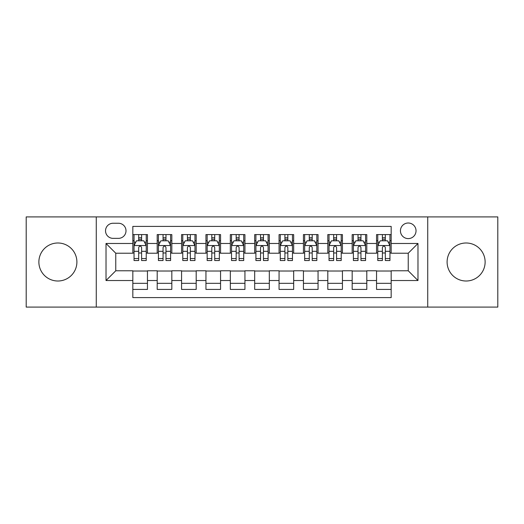 <?xml version="1.0" encoding="UTF-8"?>
<svg xmlns="http://www.w3.org/2000/svg" width="524" height="524" viewBox="0 0 524 524"><rect width="100%" height="100%" fill="white"/><g stroke="black" fill="none" stroke-linecap="round" stroke-linejoin="round"><path stroke-width="0.79" d="M466.118 242.992A19.008 19.008 0 0 0 447.103 262A19.008 19.008 0 0 0 466.118 281.008A19.008 19.008 0 0 0 485.126 262A19.008 19.008 0 0 0 466.118 242.992M57.882 242.992A19.008 19.008 0 0 0 38.874 262A19.008 19.008 0 0 0 57.882 281.008A19.008 19.008 0 0 0 76.897 262A19.008 19.008 0 0 0 57.882 242.992M408.235 223.008A7.801 7.801 0 0 0 400.434 230.802A7.801 7.801 0 0 0 408.235 238.603A7.801 7.801 0 0 0 416.03 230.802A7.801 7.801 0 0 0 408.235 223.008M427.728 307.09L497.8 307.09L497.8 216.91L427.728 216.91L427.728 307.09L96.272 307.09L96.272 216.91L26.2 216.91L26.2 307.09L96.272 307.09M391.173 234.582L376.546 234.582L376.546 243.477L366.8 243.477L366.8 253.223L376.546 253.223L376.546 243.477M366.8 243.477L366.8 234.582L352.174 234.582L352.174 243.477L342.427 243.477L342.427 253.223L352.174 253.223L352.174 243.477M342.427 243.477L342.427 234.582L327.808 234.582L327.808 243.477L318.055 243.477L318.055 253.223L327.808 253.223L327.808 243.477M318.055 243.477L318.055 234.582L303.435 234.582L303.435 243.477L293.682 243.477L293.682 253.223L303.435 253.223L303.435 243.477M293.682 243.477L293.682 234.582L279.063 234.582L279.063 243.477L269.31 243.477L269.31 253.223L279.063 253.223L279.063 243.477M269.31 243.477L269.31 234.582L254.69 234.582L254.69 243.477L244.937 243.477L244.937 253.223L254.69 253.223L254.69 243.477M244.937 243.477L244.937 234.582L230.318 234.582L230.318 243.477L220.565 243.477L220.565 253.223L230.318 253.223L230.318 243.477M220.565 243.477L220.565 234.582L205.945 234.582L205.945 243.477L196.192 243.477L196.192 253.223L205.945 253.223L205.945 243.477M196.192 243.477L196.192 234.582L181.573 234.582L181.573 243.477L171.826 243.477L171.826 253.223L181.573 253.223L181.573 243.477M171.826 243.477L171.826 234.582L157.2 234.582L157.2 253.223L147.454 253.223L147.454 234.582L132.827 234.582M132.827 289.418L147.454 289.418L147.454 270.777L157.2 270.777L157.2 289.418L171.826 289.418L171.826 270.777L181.573 270.777L181.573 280.523L171.826 280.523M181.573 280.523L181.573 289.418L196.192 289.418L196.192 270.777L205.945 270.777L205.945 280.523L196.192 280.523M205.945 280.523L205.945 289.418L220.565 289.418L220.565 270.777L230.318 270.777L230.318 280.523L220.565 280.523M230.318 280.523L230.318 289.418L244.937 289.418L244.937 270.777L254.69 270.777L254.69 280.523L244.937 280.523M254.69 280.523L254.69 289.418L269.31 289.418L269.31 270.777L279.063 270.777L279.063 280.523L269.31 280.523M279.063 280.523L279.063 289.418L293.682 289.418L293.682 270.777L303.435 270.777L303.435 280.523L293.682 280.523M303.435 280.523L303.435 289.418L318.055 289.418L318.055 270.777L327.808 270.777L327.808 280.523L318.055 280.523M327.808 280.523L327.808 289.418L342.427 289.418L342.427 270.777L352.174 270.777L352.174 280.523L342.427 280.523M352.174 280.523L352.174 289.418L366.8 289.418L366.8 270.777L376.546 270.777L376.546 280.523L366.8 280.523M113.086 238.361L118.45 238.361A7.552 7.552 0 0 0 126.002 230.802A7.552 7.552 0 0 0 118.45 223.25L113.086 223.25A7.552 7.552 0 0 0 105.534 230.802A7.552 7.552 0 0 0 113.086 238.361M427.728 216.91L96.272 216.91M391.173 243.477L391.173 226.414L132.827 226.414L132.827 253.223L115.765 253.223L115.765 270.777L132.827 270.777L132.827 297.586L391.173 297.586L391.173 270.777L408.235 270.777L408.235 253.223L391.173 253.223L391.173 243.477L417.982 243.477L417.982 280.523L391.173 280.523M132.827 280.523L106.018 280.523L106.018 243.477L132.827 243.477M376.546 280.523L376.546 289.418L391.173 289.418M132.827 240.673L134.046 240.673M138.677 240.673L141.604 240.673M146.235 240.673L147.454 240.673M132.827 252.981L134.046 252.981M138.677 252.981L141.604 252.981M146.235 252.981L147.454 252.981M132.827 271.019L147.454 271.019M132.827 283.327L147.454 283.327M157.2 252.981L158.418 252.981M163.049 252.981L165.977 252.981M170.608 252.981L171.826 252.981M157.2 240.673L158.418 240.673M163.049 240.673L165.977 240.673M170.608 240.673L171.826 240.673M157.2 271.019L171.826 271.019M157.2 283.327L171.826 283.327M181.573 271.019L196.192 271.019M181.573 283.327L196.192 283.327M181.573 240.673L182.791 240.673M187.422 240.673L190.343 240.673M194.974 240.673L196.192 240.673M181.573 252.981L182.791 252.981M187.422 252.981L190.343 252.981M194.974 252.981L196.192 252.981M205.945 271.019L220.565 271.019M205.945 283.327L220.565 283.327M205.945 240.673L207.163 240.673M211.794 240.673L214.716 240.673M219.346 240.673L220.565 240.673M205.945 252.981L207.163 252.981M211.794 252.981L214.716 252.981M219.346 252.981L220.565 252.981M230.318 271.019L244.937 271.019M230.318 283.327L244.937 283.327M230.318 240.673L231.536 240.673M236.167 240.673L239.088 240.673M243.719 240.673L244.937 240.673M230.318 252.981L231.536 252.981M236.167 252.981L239.088 252.981M243.719 252.981L244.937 252.981M254.69 271.019L269.31 271.019M254.69 283.327L269.31 283.327M254.69 240.673L255.909 240.673M260.539 240.673L263.461 240.673M268.091 240.673L269.31 240.673M254.69 252.981L255.909 252.981M260.539 252.981L263.461 252.981M268.091 252.981L269.31 252.981M279.063 271.019L293.682 271.019M279.063 283.327L293.682 283.327M279.063 240.673L280.281 240.673M284.912 240.673L287.833 240.673M292.464 240.673L293.682 240.673M279.063 252.981L280.281 252.981M284.912 252.981L287.833 252.981M292.464 252.981L293.682 252.981M303.435 271.019L318.055 271.019M303.435 283.327L318.055 283.327M303.435 240.673L304.654 240.673M309.284 240.673L312.206 240.673M316.837 240.673L318.055 240.673M303.435 252.981L304.654 252.981M309.284 252.981L312.206 252.981M316.837 252.981L318.055 252.981M327.808 271.019L342.427 271.019M327.808 283.327L342.427 283.327M327.808 240.673L329.026 240.673M333.657 240.673L336.578 240.673M341.209 240.673L342.427 240.673M327.808 252.981L329.026 252.981M333.657 252.981L336.578 252.981M341.209 252.981L342.427 252.981M352.174 271.019L366.8 271.019M352.174 283.327L366.8 283.327M352.174 240.673L353.392 240.673M358.023 240.673L360.951 240.673M365.582 240.673L366.8 240.673M352.174 252.981L353.392 252.981M358.023 252.981L360.951 252.981M365.582 252.981L366.8 252.981M376.546 271.019L391.173 271.019M376.546 283.327L391.173 283.327M376.546 240.673L377.765 240.673M382.396 240.673L385.323 240.673M389.954 240.673L391.173 240.673M376.546 252.981L377.765 252.981M382.396 252.981L385.323 252.981M389.954 252.981L391.173 252.981M115.765 253.223L106.018 243.477M115.765 270.777L106.018 280.523M417.982 243.477L408.235 253.223M417.982 280.523L408.235 270.777M141.604 237.752L138.677 237.752M146.235 258.548L141.604 258.548L141.604 260.539L146.235 260.539L146.235 245.671L143.792 240.798L136.482 240.798L134.046 245.671L134.046 260.539L138.677 260.539L138.677 258.548L134.046 258.548M134.046 245.671L134.046 234.582M146.235 245.671L146.235 234.582M138.677 240.798L138.677 234.582M141.604 234.582L141.604 240.798M141.604 258.548L141.604 247.498C140.629 245.618 139.653 245.618 138.677 247.498L138.677 258.548M165.977 237.752L163.049 237.752M170.608 258.548L165.977 258.548L165.977 260.539L170.608 260.539L170.608 245.671L168.165 240.798L160.855 240.798L158.418 245.671L158.418 260.539L163.049 260.539L163.049 258.548L158.418 258.548M158.418 245.671L158.418 234.582M170.608 245.671L170.608 234.582M163.049 240.798L163.049 234.582M165.977 234.582L165.977 240.798M165.977 258.548L165.977 247.498C165.001 245.618 164.025 245.618 163.049 247.498L163.049 258.548M190.343 237.752L187.422 237.752M194.974 258.548L190.343 258.548L190.343 260.539L194.974 260.539L194.974 245.671L192.537 240.798L185.227 240.798L182.791 245.671L182.791 260.539L187.422 260.539L187.422 258.548L182.791 258.548M182.791 245.671L182.791 234.582M194.974 245.671L194.974 234.582M187.422 240.798L187.422 234.582M190.343 234.582L190.343 240.798M190.343 258.548L190.343 247.498C189.374 245.618 188.398 245.618 187.422 247.498L187.422 258.548M214.716 237.752L211.794 237.752M219.346 258.548L214.716 258.548L214.716 260.539L219.346 260.539L219.346 245.671L216.91 240.798L209.6 240.798L207.163 245.671L207.163 260.539L211.794 260.539L211.794 258.548L207.163 258.548M207.163 245.671L207.163 234.582M219.346 245.671L219.346 234.582M211.794 240.798L211.794 234.582M214.716 234.582L214.716 240.798M214.716 258.548L214.716 247.498C213.746 245.618 212.77 245.618 211.794 247.498L211.794 258.548M239.088 237.752L236.167 237.752M243.719 258.548L239.088 258.548L239.088 260.539L243.719 260.539L243.719 245.671L241.282 240.798L233.973 240.798L231.536 245.671L231.536 260.539L236.167 260.539L236.167 258.548L231.536 258.548M231.536 245.671L231.536 234.582M243.719 245.671L243.719 234.582M236.167 240.798L236.167 234.582M239.088 234.582L239.088 240.798M239.088 258.548L239.088 247.498C238.119 245.618 237.143 245.618 236.167 247.498L236.167 258.548M263.461 237.752L260.539 237.752M268.091 258.548L263.461 258.548L263.461 260.539L268.091 260.539L268.091 245.671L265.655 240.798L258.345 240.798L255.909 245.671L255.909 260.539L260.539 260.539L260.539 258.548L255.909 258.548M255.909 245.671L255.909 234.582M268.091 245.671L268.091 234.582M260.539 240.798L260.539 234.582M263.461 234.582L263.461 240.798M263.461 258.548L263.461 247.498C262.491 245.618 261.515 245.618 260.539 247.498L260.539 258.548M287.833 237.752L284.912 237.752M292.464 258.548L287.833 258.548L287.833 260.539L292.464 260.539L292.464 245.671L290.027 240.798L282.718 240.798L280.281 245.671L280.281 260.539L284.912 260.539L284.912 258.548L280.281 258.548M280.281 245.671L280.281 234.582M292.464 245.671L292.464 234.582M284.912 240.798L284.912 234.582M287.833 234.582L287.833 240.798M287.833 258.548L287.833 247.498C286.864 245.618 285.888 245.618 284.912 247.498L284.912 258.548M312.206 237.752L309.284 237.752M316.837 258.548L312.206 258.548L312.206 260.539L316.837 260.539L316.837 245.671L314.4 240.798L307.09 240.798L304.654 245.671L304.654 260.539L309.284 260.539L309.284 258.548L304.654 258.548M304.654 245.671L304.654 234.582M316.837 245.671L316.837 234.582M309.284 240.798L309.284 234.582M312.206 234.582L312.206 240.798M312.206 258.548L312.206 247.498C311.23 245.618 310.26 245.618 309.284 247.498L309.284 258.548M336.578 237.752L333.657 237.752M341.209 258.548L336.578 258.548L336.578 260.539L341.209 260.539L341.209 245.671L338.773 240.798L331.463 240.798L329.026 245.671L329.026 260.539L333.657 260.539L333.657 258.548L329.026 258.548M329.026 245.671L329.026 234.582M341.209 245.671L341.209 234.582M333.657 240.798L333.657 234.582M336.578 234.582L336.578 240.798M336.578 258.548L336.578 247.498C335.602 245.618 334.633 245.618 333.657 247.498L333.657 258.548M360.951 237.752L358.023 237.752M365.582 258.548L360.951 258.548L360.951 260.539L365.582 260.539L365.582 245.671L363.145 240.798L355.835 240.798L353.392 245.671L353.392 260.539L358.023 260.539L358.023 258.548L353.392 258.548M353.392 245.671L353.392 234.582M365.582 245.671L365.582 234.582M358.023 240.798L358.023 234.582M360.951 234.582L360.951 240.798M360.951 258.548L360.951 247.498C359.975 245.618 359.006 245.618 358.023 247.498L358.023 258.548M385.323 237.752L382.396 237.752M389.954 258.548L385.323 258.548L385.323 260.539L389.954 260.539L389.954 245.671L387.518 240.798L380.208 240.798L377.765 245.671L377.765 260.539L382.396 260.539L382.396 258.548L377.765 258.548M377.765 245.671L377.765 234.582M389.954 245.671L389.954 234.582M382.396 240.798L382.396 234.582M385.323 234.582L385.323 240.798M385.323 258.548L385.323 247.498C384.347 245.618 383.371 245.618 382.396 247.498L382.396 258.548M157.2 280.523L147.454 280.523M157.2 243.477L147.454 243.477M146.17 245.546L134.105 245.546M134.046 242.14L135.814 242.14M144.467 242.14L146.235 242.14M138.677 251.317L134.046 251.317M146.235 251.317L141.604 251.317M141.604 239.298L138.677 239.298M170.542 245.546L158.477 245.546M158.418 242.14L160.187 242.14M168.839 242.14L170.608 242.14M163.049 251.317L158.418 251.317M170.608 251.317L165.977 251.317M165.977 239.298L163.049 239.298M194.915 245.546L182.85 245.546M182.791 242.14L184.559 242.14M193.212 242.14L194.974 242.14M187.422 251.317L182.791 251.317M194.974 251.317L190.343 251.317M190.343 239.298L187.422 239.298M219.287 245.546L207.222 245.546M207.163 242.14L208.932 242.14M217.584 242.14L219.346 242.14M211.794 251.317L207.163 251.317M219.346 251.317L214.716 251.317M214.716 239.298L211.794 239.298M243.66 245.546L231.595 245.546M231.536 242.14L233.304 242.14M241.957 242.14L243.719 242.14M236.167 251.317L231.536 251.317M243.719 251.317L239.088 251.317M239.088 239.298L236.167 239.298M268.033 245.546L255.967 245.546M255.909 242.14L257.67 242.14M266.33 242.14L268.091 242.14M260.539 251.317L255.909 251.317M268.091 251.317L263.461 251.317M263.461 239.298L260.539 239.298M292.405 245.546L280.34 245.546M280.281 242.14L282.043 242.14M290.696 242.14L292.464 242.14M284.912 251.317L280.281 251.317M292.464 251.317L287.833 251.317M287.833 239.298L284.912 239.298M316.778 245.546L304.713 245.546M304.654 242.14L306.416 242.14M315.068 242.14L316.837 242.14M309.284 251.317L304.654 251.317M316.837 251.317L312.206 251.317M312.206 239.298L309.284 239.298M341.15 245.546L329.085 245.546M329.026 242.14L330.788 242.14M339.441 242.14L341.209 242.14M333.657 251.317L329.026 251.317M341.209 251.317L336.578 251.317M336.578 239.298L333.657 239.298M365.523 245.546L353.458 245.546M353.392 242.14L355.161 242.14M363.813 242.14L365.582 242.14M358.023 251.317L353.392 251.317M365.582 251.317L360.951 251.317M360.951 239.298L358.023 239.298M389.895 245.546L377.83 245.546M377.765 242.14L379.533 242.14M388.186 242.14L389.954 242.14M382.396 251.317L377.765 251.317M389.954 251.317L385.323 251.317M385.323 239.298L382.396 239.298"/></g></svg>
